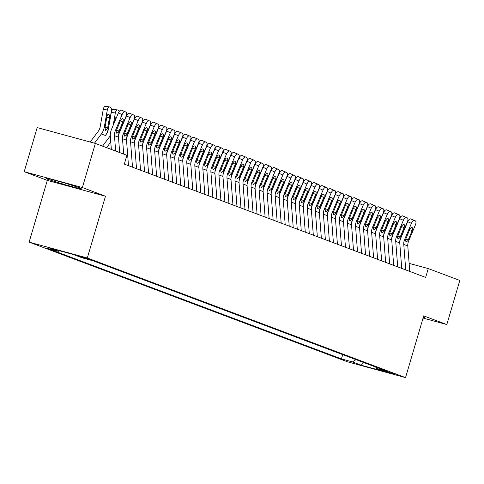<?xml version="1.0" encoding="UTF-8"?>
<svg xmlns="http://www.w3.org/2000/svg" width="484" height="484" viewBox="0 0 484 484"><rect width="100%" height="100%" fill="white"/><g stroke="black" fill="none" stroke-linecap="round" stroke-linejoin="round"><path stroke-width="0.73" d="M395.18 374.132L384.496 371.095L395.18 374.132M29.131 242.133L347.361 361.772L405.538 377.617L87.308 257.984L29.131 242.133L47.305 180.381L105.482 196.232L82.377 187.544L24.2 171.699L47.305 180.381M24.2 171.699L37.183 127.588L95.36 143.433L82.377 187.544M95.36 143.433L126.899 155.291L124.303 164.112L425.66 277.405L428.255 268.584L409.131 263.375M79.013 256.296L91.131 259.902L79.073 256.103M375.681 367.029L376.346 368.421L387.351 371.416L93.23 260.846L82.219 257.845L73.38 254.523L49.483 248.014L58.322 251.335L47.317 248.34L341.438 358.91L352.449 361.911L356.006 359.63M376.346 368.421L385.185 371.742L361.288 365.232L352.449 361.911M423.064 318.079L446.817 324.552L459.8 280.442L428.255 268.584M446.817 324.552L423.712 315.864L405.538 377.617M105.482 196.232L87.308 257.984M59.326 250.694L58.322 251.335M342.702 354.633L341.438 358.91M361.288 365.232L363.478 362.443M46.216 178.778L62.732 184.077L80.253 188.851L81.258 188.318L64.741 183.019L47.22 178.245L46.216 178.778M423.137 317.825L423.796 318L424.801 317.474L423.373 317.014M80.477 188.07L80.253 188.851M63.168 182.589L62.732 184.077M424.026 317.226L423.796 318M115.658 151.062L114.466 135.659A9.202 8.143 110.6 0 1 115.24 130.946L122.119 114.569L118.38 112.953A3.678 1.718 -66.6 0 1 121.411 110.164L125.15 111.78A3.678 1.718 113.4 0 0 122.119 114.569M111.35 149.447L110.34 136.403A13.806 12.209 110.6 0 1 111.508 129.331L118.38 112.953M119.675 152.575L118.483 137.172A9.202 8.143 110.6 0 1 119.264 132.459L126.136 116.081A3.678 1.718 113.4 0 0 125.991 112.094A3.678 1.718 113.4 0 0 125.955 112.082L125.15 111.78M125.955 112.082L121.411 110.164M116.348 130.341L119.07 130.922L118.398 132.132L116.747 133.221L116.112 131.273L120.28 120.952A2.946 1.373 -66.6 0 1 122.7 118.719A2.946 1.373 -66.6 0 1 122.73 118.731A2.946 1.373 -66.6 0 1 122.851 121.914L120.328 120.825M119.07 130.922L122.851 121.914M113.159 125.392L115.349 112.96L111.29 112.451L108.216 129.863A9.202 8.143 -69.4 0 1 106.311 134.274L105.397 135.472A13.806 12.209 -69.4 0 0 108.265 128.865L111.332 111.447A3.678 1.682 97.1 0 0 110.364 107.236L109.559 106.934A3.678 1.682 97.1 0 0 109.378 106.891A3.678 1.682 97.1 0 0 107.315 109.941L103.249 109.432A3.678 1.682 -82.9 0 1 105.318 106.383A3.678 1.682 -82.9 0 1 105.494 106.426M94.453 143.185L101.38 133.965A13.806 12.209 -69.4 0 0 104.248 127.352L107.315 109.941M90.175 142.024L98.27 131.249A9.202 8.143 -69.4 0 0 100.182 126.844L103.249 109.432M107.515 128.581L105.651 130.432L104.992 127.631L106.891 116.704A2.946 1.343 -82.9 0 1 108.543 114.266A2.946 1.343 -82.9 0 1 108.688 114.303A2.946 1.343 -82.9 0 1 109.463 117.672L107.515 128.581L108.265 128.865M124.473 164.179L124.43 163.683M123.692 154.087L122.5 138.684A9.202 8.143 110.6 0 1 123.281 133.965L130.154 117.588L126.415 115.972A3.678 1.718 -66.6 0 1 129.452 113.183L133.185 114.799A3.678 1.718 113.4 0 0 130.154 117.588M118.459 136.391A13.806 12.209 110.6 0 1 119.542 132.35L126.415 115.972M128.49 165.685L126.524 140.191A9.202 8.143 110.6 0 1 127.298 135.478L134.171 119.1A3.678 1.718 113.4 0 0 134.026 115.119A3.678 1.718 113.4 0 0 133.989 115.101L133.185 114.799M133.989 115.101L129.452 113.183M124.382 133.36L127.104 133.947L126.433 135.151L124.781 136.246L124.146 134.292L128.314 123.971A2.946 1.373 -66.6 0 1 130.74 121.738A2.946 1.373 -66.6 0 1 130.765 121.75A2.946 1.373 -66.6 0 1 130.886 124.939L128.369 123.85M127.104 133.947L130.886 124.939M132.507 167.198L130.541 141.703A9.202 8.143 110.6 0 1 131.315 136.99L138.188 120.613L134.455 118.997A3.678 1.718 -66.6 0 1 137.486 116.208L141.225 117.824A3.678 1.718 113.4 0 0 138.188 120.613M126.493 139.41A13.806 12.209 110.6 0 1 127.576 135.375L134.455 118.997M136.524 168.71L134.558 143.216A9.202 8.143 110.6 0 1 135.332 138.497L142.211 122.119A3.678 1.718 113.4 0 0 142.06 118.138A3.678 1.718 113.4 0 0 142.024 118.126L141.225 117.824M142.024 118.126L137.486 116.208M132.422 136.385L135.139 136.966L134.467 138.176L132.822 139.265L132.18 137.311L136.349 126.99A2.946 1.373 -66.6 0 1 138.775 124.757A2.946 1.373 -66.6 0 1 138.805 124.769A2.946 1.373 -66.6 0 1 138.92 127.957L136.403 126.868M135.139 136.966L138.92 127.957M140.542 170.217L138.575 144.728A9.202 8.143 110.6 0 1 139.35 140.009L146.228 123.632L142.49 122.016A3.678 1.718 -66.6 0 1 145.521 119.227L149.26 120.843A3.678 1.718 113.4 0 0 146.228 123.632M134.528 142.435A13.806 12.209 110.6 0 1 135.617 138.394L142.49 122.016M144.559 171.729L142.592 146.235A9.202 8.143 110.6 0 1 143.373 141.522L150.246 125.144A3.678 1.718 113.4 0 0 150.1 121.157A3.678 1.718 113.4 0 0 150.064 121.145L149.26 120.843M150.064 121.145L145.521 119.227M140.457 139.404L143.173 139.985L142.502 141.195L140.856 142.284L140.215 140.336L144.383 130.014A2.946 1.373 -66.6 0 1 146.809 127.782A2.946 1.373 -66.6 0 1 146.84 127.794A2.946 1.373 -66.6 0 1 146.954 130.976L144.438 129.887M143.173 139.985L146.954 130.976M148.576 173.242L146.61 147.747A9.202 8.143 110.6 0 1 147.39 143.028L154.263 126.651L150.524 125.035A3.678 1.718 -66.6 0 1 153.555 122.246L157.294 123.862A3.678 1.718 113.4 0 0 154.263 126.651M142.562 145.454A13.806 12.209 110.6 0 1 143.651 141.413L150.524 125.035M152.599 174.748L150.627 149.26A9.202 8.143 110.6 0 1 151.407 144.541L158.28 128.163A3.678 1.718 113.4 0 0 158.135 124.182A3.678 1.718 113.4 0 0 158.099 124.164L157.294 123.862M158.099 124.164L153.555 122.246M148.491 142.423L151.214 143.01L150.542 144.214L148.891 145.309L148.255 143.355L152.424 133.033A2.946 1.373 -66.6 0 1 154.85 130.801A2.946 1.373 -66.6 0 1 154.874 130.813A2.946 1.373 -66.6 0 1 154.995 134.001L152.472 132.912M151.214 143.01L154.995 134.001M110.775 142.042L106.565 147.644L110.775 142.036M102.541 146.132L109.414 136.984A13.806 12.209 -69.4 0 0 110.304 135.665M115.349 112.96A3.678 1.682 97.1 0 1 117.418 109.91A3.678 1.682 97.1 0 1 117.594 109.959L118.398 110.261A3.678 1.682 97.1 0 1 119.258 111.405M116.559 117.285A2.946 1.343 -82.9 0 0 114.932 119.73L114.49 122.228M111.29 112.451A3.678 1.682 -82.9 0 1 113.353 109.402A3.678 1.682 -82.9 0 1 113.534 109.445M110.576 149.157L111.253 148.255M121.194 128.417L121.369 127.443M122.694 124.273L122.525 125.247M127.292 114.43A3.678 1.682 97.1 0 0 126.669 113.413M129.234 131.436L129.403 130.462M130.734 127.298L130.559 128.266M135.326 117.449A3.678 1.682 97.1 0 0 134.703 116.432M137.268 134.455L137.438 133.481M138.769 130.317L138.599 131.291M143.367 120.468A3.678 1.682 97.1 0 0 142.738 119.451M156.616 176.261L154.65 150.766A9.202 8.143 110.6 0 1 155.424 146.053L162.297 129.676L158.564 128.06A3.678 1.718 -66.6 0 1 161.596 125.271L165.328 126.887A3.678 1.718 113.4 0 0 162.297 129.676M150.603 148.473A13.806 12.209 110.6 0 1 151.686 144.438L158.564 128.06M160.634 177.773L158.667 152.278A9.202 8.143 110.6 0 1 159.442 147.559L166.314 131.182A3.678 1.718 113.4 0 0 166.169 127.201A3.678 1.718 113.4 0 0 166.133 127.189L165.328 126.887M166.133 127.189L161.596 125.271M156.532 145.448L159.248 146.029L158.577 147.239L156.931 148.328L156.29 146.374L160.458 136.052A2.946 1.373 -66.6 0 1 162.884 133.826A2.946 1.373 -66.6 0 1 162.914 133.832A2.946 1.373 -66.6 0 1 163.029 137.02L160.513 135.931M159.248 146.029L163.029 137.02M145.303 137.48L145.472 136.506M146.803 133.336L146.634 134.31M151.401 123.493A3.678 1.682 97.1 0 0 150.778 122.476M164.651 179.28L162.684 153.791A9.202 8.143 110.6 0 1 163.459 149.072L170.338 132.695L166.599 131.079A3.678 1.718 -66.6 0 1 169.63 128.29L173.369 129.906A3.678 1.718 113.4 0 0 170.338 132.695M158.637 151.498A13.806 12.209 110.6 0 1 159.726 147.457L166.599 131.079M168.668 180.792L166.702 155.297A9.202 8.143 110.6 0 1 167.476 150.584L174.355 134.207A3.678 1.718 113.4 0 0 174.204 130.22A3.678 1.718 113.4 0 0 174.173 130.208L173.369 129.906M174.173 130.208L169.63 128.29M164.566 148.467L167.282 149.048L166.611 150.258L164.965 151.347L164.324 149.399L168.493 139.077A2.946 1.373 -66.6 0 1 170.919 136.845A2.946 1.373 -66.6 0 1 170.949 136.857A2.946 1.373 -66.6 0 1 171.064 140.045L168.547 138.956M167.282 149.048L171.064 140.045M153.337 140.499L153.513 139.525M154.844 136.361L154.668 137.329M159.436 126.512A3.678 1.682 97.1 0 0 158.812 125.495M172.685 182.305L170.719 156.81A9.202 8.143 110.6 0 1 171.499 152.091L178.372 135.714L174.633 134.098A3.678 1.718 -66.6 0 1 177.664 131.309L181.403 132.925A3.678 1.718 113.4 0 0 178.372 135.714M166.671 154.517A13.806 12.209 110.6 0 1 167.76 150.476L174.633 134.098M176.708 183.811L174.736 158.322A9.202 8.143 110.6 0 1 175.517 153.603L182.389 137.226A3.678 1.718 113.4 0 0 182.244 133.245A3.678 1.718 113.4 0 0 182.208 133.227L181.403 132.925M182.208 133.227L177.664 131.309M172.6 151.492L175.323 152.073L174.651 153.277L173 154.372L172.364 152.418L176.533 142.096A2.946 1.373 -66.6 0 1 178.953 139.864A2.946 1.373 -66.6 0 1 178.983 139.876A2.946 1.373 -66.6 0 1 179.104 143.064L176.581 141.975M175.323 152.073L179.104 143.064M161.378 143.518L161.547 142.544M162.878 139.38L162.703 140.354M167.476 129.53A3.678 1.682 97.1 0 0 166.847 128.514M180.726 185.324L178.759 159.829A9.202 8.143 110.6 0 1 179.534 155.116L186.407 138.739L182.668 137.123A3.678 1.718 -66.6 0 1 185.705 134.334L189.438 135.95A3.678 1.718 113.4 0 0 186.407 138.739M174.712 157.536A13.806 12.209 110.6 0 1 175.795 153.501L182.668 137.123M184.743 186.836L182.777 161.341A9.202 8.143 110.6 0 1 183.551 156.622L190.424 140.251A3.678 1.718 113.4 0 0 190.279 136.264A3.678 1.718 113.4 0 0 190.242 136.252L189.438 135.95M190.242 136.252L185.705 134.334M180.641 154.511L183.357 155.092L182.686 156.302L181.034 157.391L180.399 155.443L184.567 145.115A2.946 1.373 -66.6 0 1 186.993 142.889A2.946 1.373 -66.6 0 1 187.024 142.901A2.946 1.373 -66.6 0 1 187.139 146.083L184.622 144.994M183.357 155.092L187.139 146.083M169.412 146.543L169.582 145.569M170.912 142.399L170.743 143.373M175.511 132.555A3.678 1.682 97.1 0 0 174.887 131.539M188.76 188.343L186.794 162.854A9.202 8.143 110.6 0 1 187.568 158.135L194.441 141.758L190.708 140.142A3.678 1.718 -66.6 0 1 193.739 137.353L197.478 138.968A3.678 1.718 113.4 0 0 194.441 141.758M182.746 160.561A13.806 12.209 110.6 0 1 183.829 156.52L190.708 140.142M192.777 189.855L190.811 164.36A9.202 8.143 110.6 0 1 191.585 159.647L198.464 143.27A3.678 1.718 113.4 0 0 198.313 139.283A3.678 1.718 113.4 0 0 198.277 139.271L197.478 138.968M198.277 139.271L193.739 137.353M188.675 157.53L191.392 158.111L190.72 159.321L189.075 160.416L188.433 158.462L192.602 148.14A2.946 1.373 -66.6 0 1 195.028 145.908A2.946 1.373 -66.6 0 1 195.058 145.92A2.946 1.373 -66.6 0 1 195.173 149.108L192.656 148.019M191.392 158.111L195.173 149.108M177.447 149.562L177.622 148.588M178.947 145.424L178.778 146.398M183.545 135.574A3.678 1.682 97.1 0 0 182.922 134.558M196.794 191.368L194.828 165.873A9.202 8.143 110.6 0 1 195.603 161.154L202.481 144.783L198.743 143.167A3.678 1.718 -66.6 0 1 201.774 140.378L205.512 141.987A3.678 1.718 113.4 0 0 202.481 144.783M190.781 163.58A13.806 12.209 110.6 0 1 191.87 159.538L198.743 143.167M200.812 192.874L198.845 167.385A9.202 8.143 110.6 0 1 199.626 162.666L206.499 146.289A3.678 1.718 113.4 0 0 206.353 142.308A3.678 1.718 113.4 0 0 206.317 142.29L205.512 141.987M206.317 142.29L201.774 140.378M196.71 160.555L199.432 161.136L198.755 162.34L197.109 163.435L196.468 161.481L200.636 151.159A2.946 1.373 -66.6 0 1 203.062 148.927A2.946 1.373 -66.6 0 1 203.092 148.939A2.946 1.373 -66.6 0 1 203.213 152.127L200.691 151.038M199.432 161.136L203.213 152.127M185.487 152.581L185.656 151.613M186.987 148.443L186.812 149.417M191.579 138.599A3.678 1.682 97.1 0 0 190.956 137.577M204.835 194.387L202.863 168.892A9.202 8.143 110.6 0 1 203.643 164.179L210.516 147.802L206.777 146.186A3.678 1.718 -66.6 0 1 209.808 143.397L213.547 145.012A3.678 1.718 113.4 0 0 210.516 147.802M198.815 166.605A13.806 12.209 110.6 0 1 199.904 162.563L206.777 146.186M208.852 195.899L206.886 170.404A9.202 8.143 110.6 0 1 207.66 165.691L214.533 149.314A3.678 1.718 113.4 0 0 214.388 145.327A3.678 1.718 113.4 0 0 214.351 145.315L213.547 145.012M214.351 145.315L209.808 143.397M204.744 163.574L207.467 164.155L206.795 165.365L205.143 166.454L204.508 164.506L208.677 154.178A2.946 1.373 -66.6 0 1 211.103 151.952A2.946 1.373 -66.6 0 1 211.127 151.964A2.946 1.373 -66.6 0 1 211.248 155.146L208.725 154.057M207.467 164.155L211.248 155.146M193.521 155.606L193.691 154.632M195.022 151.462L194.852 152.436M199.62 141.618A3.678 1.682 97.1 0 0 198.991 140.602M212.869 197.405L210.903 171.917A9.202 8.143 110.6 0 1 211.677 167.198L218.55 150.82L214.817 149.205A3.678 1.718 -66.6 0 1 217.848 146.416L221.581 148.031A3.678 1.718 113.4 0 0 218.55 150.82M206.856 169.624A13.806 12.209 110.6 0 1 207.938 165.582L214.817 149.205M216.886 198.918L214.92 173.423A9.202 8.143 110.6 0 1 215.695 168.71L222.567 152.333A3.678 1.718 113.4 0 0 222.422 148.352A3.678 1.718 113.4 0 0 222.386 148.334L221.581 148.031M222.386 148.334L217.848 146.416M212.785 166.593L215.501 167.18L214.829 168.384L213.184 169.479L212.543 167.524L216.711 157.203A2.946 1.373 -66.6 0 1 219.137 154.971A2.946 1.373 -66.6 0 1 219.167 154.983A2.946 1.373 -66.6 0 1 219.282 158.171L216.765 157.082M215.501 167.18L219.282 158.171M201.556 158.625L201.731 157.651M203.056 154.487L202.887 155.461M207.654 144.637A3.678 1.682 97.1 0 0 207.031 143.621M220.904 200.43L218.937 174.936A9.202 8.143 110.6 0 1 219.712 170.223L226.591 153.845L222.852 152.23A3.678 1.718 -66.6 0 1 225.883 149.441L229.622 151.056A3.678 1.718 113.4 0 0 226.591 153.845M214.89 172.643A13.806 12.209 110.6 0 1 215.979 168.607L222.852 152.23M224.921 201.943L222.955 176.448A9.202 8.143 110.6 0 1 223.729 171.729L230.608 155.352A3.678 1.718 113.4 0 0 230.463 151.371A3.678 1.718 113.4 0 0 230.426 151.359L229.622 151.056M230.426 151.359L225.883 149.441M220.819 169.618L223.535 170.199L222.864 171.403L221.218 172.498L220.577 170.543L224.745 160.222A2.946 1.373 -66.6 0 1 227.171 157.99A2.946 1.373 -66.6 0 1 227.202 158.002A2.946 1.373 -66.6 0 1 227.317 161.19L224.8 160.101M223.535 170.199L227.317 161.19M228.938 203.449L226.972 177.955A9.202 8.143 110.6 0 1 227.752 173.242L234.625 156.864L230.886 155.249A3.678 1.718 -66.6 0 1 233.917 152.46L237.656 154.075A3.678 1.718 113.4 0 0 234.625 156.864M222.924 175.668A13.806 12.209 110.6 0 1 224.013 171.626L230.886 155.249M232.961 204.962L230.989 179.467A9.202 8.143 110.6 0 1 231.769 174.754L238.642 158.377A3.678 1.718 113.4 0 0 238.497 154.39A3.678 1.718 113.4 0 0 238.461 154.378L237.656 154.075M238.461 154.378L233.917 152.46M228.853 172.637L231.576 173.218L230.904 174.428L229.253 175.517L228.617 173.568L232.786 163.247A2.946 1.373 -66.6 0 1 235.212 161.015A2.946 1.373 -66.6 0 1 235.236 161.027A2.946 1.373 -66.6 0 1 235.357 164.209L232.834 163.12M231.576 173.218L235.357 164.209M236.978 206.474L235.012 180.98A9.202 8.143 110.6 0 1 235.787 176.261L242.659 159.883L238.927 158.268A3.678 1.718 -66.6 0 1 241.958 155.479L245.691 157.094A3.678 1.718 113.4 0 0 242.659 159.883M230.965 178.687A13.806 12.209 110.6 0 1 232.048 174.645L238.927 158.268M240.996 207.981L239.029 182.486A9.202 8.143 110.6 0 1 239.804 177.773L246.677 161.396A3.678 1.718 113.4 0 0 246.531 157.415A3.678 1.718 113.4 0 0 246.495 157.397L245.691 157.094M246.495 157.397L241.958 155.479M236.894 175.656L239.61 176.243L238.939 177.447L237.293 178.542L236.652 176.587L240.82 166.266A2.946 1.373 -66.6 0 1 243.246 164.034A2.946 1.373 -66.6 0 1 243.277 164.046A2.946 1.373 -66.6 0 1 243.392 167.234L240.875 166.145M239.61 176.243L243.392 167.234M245.013 209.493L243.047 183.999A9.202 8.143 110.6 0 1 243.821 179.286L250.7 162.908L246.961 161.293A3.678 1.718 -66.6 0 1 249.992 158.504L253.731 160.119A3.678 1.718 113.4 0 0 250.7 162.908M238.999 181.706A13.806 12.209 110.6 0 1 240.082 177.67L246.961 161.293M249.03 211.006L247.064 185.511A9.202 8.143 110.6 0 1 247.838 180.792L254.717 164.415A3.678 1.718 113.4 0 0 254.566 160.434A3.678 1.718 113.4 0 0 254.53 160.422L253.731 160.119M254.53 160.422L249.992 158.504M244.928 178.681L247.645 179.262L246.973 180.465L245.327 181.561L244.686 179.606L248.855 169.285A2.946 1.373 -66.6 0 1 251.281 167.053A2.946 1.373 -66.6 0 1 251.311 167.065A2.946 1.373 -66.6 0 1 251.426 170.253L248.909 169.164M247.645 179.262L251.426 170.253M253.047 212.512L251.081 187.018A9.202 8.143 110.6 0 1 251.855 182.305L258.734 165.927L254.995 164.312A3.678 1.718 -66.6 0 1 258.026 161.523L261.765 163.138A3.678 1.718 113.4 0 0 258.734 165.927M247.034 184.731A13.806 12.209 110.6 0 1 248.123 180.689L254.995 164.312M257.064 214.025L255.098 188.53A9.202 8.143 110.6 0 1 255.879 183.817L262.752 167.44A3.678 1.718 113.4 0 0 262.606 163.453A3.678 1.718 113.4 0 0 262.57 163.441L261.765 163.138M262.57 163.441L258.026 161.523M252.963 181.7L255.685 182.28L255.014 183.49L253.362 184.579L252.727 182.631L256.895 172.31A2.946 1.373 -66.6 0 1 259.315 170.078A2.946 1.373 -66.6 0 1 259.345 170.09A2.946 1.373 -66.6 0 1 259.466 173.272L256.943 172.183M255.685 182.28L259.466 173.272M261.088 215.537L259.115 190.043A9.202 8.143 110.6 0 1 259.896 185.324L266.769 168.946L263.03 167.331A3.678 1.718 -66.6 0 1 266.067 164.542L269.8 166.157A3.678 1.718 113.4 0 0 266.769 168.946M255.074 187.75A13.806 12.209 110.6 0 1 256.157 183.708L263.03 167.331M265.105 217.044L263.139 191.555A9.202 8.143 110.6 0 1 263.913 186.836L270.786 170.459A3.678 1.718 113.4 0 0 270.641 166.478A3.678 1.718 113.4 0 0 270.604 166.46L269.8 166.157M270.604 166.46L266.067 164.542M260.997 184.719L263.719 185.305L263.048 186.509L261.396 187.604L260.761 185.65L264.929 175.329A2.946 1.373 -66.6 0 1 267.356 173.097A2.946 1.373 -66.6 0 1 267.38 173.109A2.946 1.373 -66.6 0 1 267.501 176.297L264.984 175.208M263.719 185.305L267.501 176.297M269.122 218.556L267.156 193.062A9.202 8.143 110.6 0 1 267.93 188.349L274.803 171.971L271.07 170.356A3.678 1.718 -66.6 0 1 274.101 167.567L277.84 169.182A3.678 1.718 113.4 0 0 274.803 171.971M263.108 190.769A13.806 12.209 110.6 0 1 264.191 186.733L271.07 170.356M273.139 220.069L271.173 194.574A9.202 8.143 110.6 0 1 271.947 189.855L278.826 173.478A3.678 1.718 113.4 0 0 278.675 169.497A3.678 1.718 113.4 0 0 278.639 169.485L277.84 169.182M278.639 169.485L274.101 167.567M269.037 187.744L271.754 188.324L271.082 189.534L269.437 190.623L268.795 188.669L272.964 178.348A2.946 1.373 -66.6 0 1 275.39 176.122A2.946 1.373 -66.6 0 1 275.42 176.128A2.946 1.373 -66.6 0 1 275.535 179.316L273.018 178.227M271.754 188.324L275.535 179.316M277.157 221.575L275.19 196.087A9.202 8.143 110.6 0 1 275.965 191.368L282.844 174.99L279.105 173.375A3.678 1.718 -66.6 0 1 282.136 170.586L285.875 172.201A3.678 1.718 113.4 0 0 282.844 174.99M271.143 193.794A13.806 12.209 110.6 0 1 272.232 189.752L279.105 173.375M281.174 223.088L279.207 197.593A9.202 8.143 110.6 0 1 279.988 192.88L286.861 176.503A3.678 1.718 113.4 0 0 286.716 172.516A3.678 1.718 113.4 0 0 286.679 172.504L285.875 172.201M286.679 172.504L282.136 170.586M277.072 190.763L279.788 191.343L279.117 192.553L277.471 193.642L276.83 191.694L280.998 181.373A2.946 1.373 -66.6 0 1 283.424 179.141A2.946 1.373 -66.6 0 1 283.455 179.153A2.946 1.373 -66.6 0 1 283.57 182.335L281.053 181.252M279.788 191.343L283.57 182.335M285.191 224.6L283.225 199.106A9.202 8.143 110.6 0 1 284.005 194.387L290.878 178.009L287.139 176.394A3.678 1.718 -66.6 0 1 290.17 173.605L293.909 175.22A3.678 1.718 113.4 0 0 290.878 178.009M279.177 196.813A13.806 12.209 110.6 0 1 280.266 192.771L287.139 176.394M289.214 226.107L287.248 200.618A9.202 8.143 110.6 0 1 288.022 195.899L294.895 179.522A3.678 1.718 113.4 0 0 294.75 175.541A3.678 1.718 113.4 0 0 294.714 175.523L293.909 175.22M294.714 175.523L290.17 173.605M285.106 193.788L287.829 194.368L287.157 195.572L285.506 196.667L284.87 194.713L289.039 184.392A2.946 1.373 -66.6 0 1 291.465 182.159A2.946 1.373 -66.6 0 1 291.489 182.172A2.946 1.373 -66.6 0 1 291.61 185.36L289.087 184.271M287.829 194.368L291.61 185.36M293.231 227.619L291.265 202.124A9.202 8.143 110.6 0 1 292.04 197.411L298.912 181.034L295.179 179.419A3.678 1.718 -66.6 0 1 298.211 176.63L301.943 178.245A3.678 1.718 113.4 0 0 298.912 181.034M287.218 199.832A13.806 12.209 110.6 0 1 288.301 195.796L295.179 179.419M297.249 229.132L295.282 203.637A9.202 8.143 110.6 0 1 296.057 198.918L302.93 182.541A3.678 1.718 113.4 0 0 302.784 178.56A3.678 1.718 113.4 0 0 302.748 178.548L301.943 178.245M302.748 178.548L298.211 176.63M293.147 196.806L295.863 197.387L295.192 198.597L293.546 199.686L292.905 197.738L297.073 187.411A2.946 1.373 -66.6 0 1 299.499 185.184A2.946 1.373 -66.6 0 1 299.529 185.191A2.946 1.373 -66.6 0 1 299.644 188.379L297.128 187.29M295.863 197.387L299.644 188.379M301.266 230.638L299.3 205.149A9.202 8.143 110.6 0 1 300.074 200.43L306.953 184.053L303.214 182.438A3.678 1.718 -66.6 0 1 306.245 179.649L309.984 181.264A3.678 1.718 113.4 0 0 306.953 184.053M295.252 202.857A13.806 12.209 110.6 0 1 296.341 198.815L303.214 182.438M305.283 232.151L303.317 206.656A9.202 8.143 110.6 0 1 304.091 201.943L310.97 185.566A3.678 1.718 113.4 0 0 310.819 181.579A3.678 1.718 113.4 0 0 310.788 181.567L309.984 181.264M310.788 181.567L306.245 179.649M301.181 199.825L303.898 200.406L303.226 201.616L301.58 202.711L300.939 200.757L305.108 190.436A2.946 1.373 -66.6 0 1 307.534 188.203A2.946 1.373 -66.6 0 1 307.564 188.216A2.946 1.373 -66.6 0 1 307.679 191.404L305.162 190.315M303.898 200.406L307.679 191.404M309.3 233.663L307.334 208.168A9.202 8.143 110.6 0 1 308.114 203.449L314.987 187.078L311.248 185.463A3.678 1.718 -66.6 0 1 314.279 182.674L318.018 184.283A3.678 1.718 113.4 0 0 314.987 187.078M303.286 205.875A13.806 12.209 110.6 0 1 304.375 201.834L311.248 185.463M313.323 235.17L311.351 209.681A9.202 8.143 110.6 0 1 312.132 204.962L319.004 188.585A3.678 1.718 113.4 0 0 318.859 184.604A3.678 1.718 113.4 0 0 318.823 184.585L318.018 184.283M318.823 184.585L314.279 182.674M309.216 202.85L311.938 203.431L311.266 204.635L309.615 205.73L308.98 203.776L313.148 193.455A2.946 1.373 -66.6 0 1 315.568 191.222A2.946 1.373 -66.6 0 1 315.598 191.234A2.946 1.373 -66.6 0 1 315.719 194.423L313.196 193.334M311.938 203.431L315.719 194.423M317.341 236.682L315.374 211.187A9.202 8.143 110.6 0 1 316.149 206.474L323.022 190.097L319.283 188.482A3.678 1.718 -66.6 0 1 322.32 185.693L326.053 187.308A3.678 1.718 113.4 0 0 323.022 190.097M311.327 208.894A13.806 12.209 110.6 0 1 312.41 204.859L319.283 188.482M321.358 238.195L319.392 212.7A9.202 8.143 110.6 0 1 320.166 207.981L327.039 191.61A3.678 1.718 113.4 0 0 326.894 187.623A3.678 1.718 113.4 0 0 326.857 187.611L326.053 187.308M326.857 187.611L322.32 185.693M317.256 205.869L319.972 206.45L319.301 207.66L317.649 208.749L317.014 206.801L321.182 196.474A2.946 1.373 -66.6 0 1 323.608 194.247A2.946 1.373 -66.6 0 1 323.639 194.259A2.946 1.373 -66.6 0 1 323.754 197.442L321.237 196.353M319.972 206.45L323.754 197.442M325.375 239.701L323.409 214.212A9.202 8.143 110.6 0 1 324.183 209.493L331.056 193.116L327.323 191.501A3.678 1.718 -66.6 0 1 330.354 188.712L334.093 190.327A3.678 1.718 113.4 0 0 331.056 193.116M319.361 211.919A13.806 12.209 110.6 0 1 320.444 207.878L327.323 191.501M329.392 241.213L327.426 215.719A9.202 8.143 110.6 0 1 328.2 211.006L335.079 194.628A3.678 1.718 113.4 0 0 334.928 190.648A3.678 1.718 113.4 0 0 334.892 190.629L334.093 190.327M334.892 190.629L330.354 188.712M325.29 208.888L328.007 209.475L327.335 210.679L325.69 211.774L325.048 209.82L329.217 199.499A2.946 1.373 -66.6 0 1 331.643 197.266A2.946 1.373 -66.6 0 1 331.673 197.278A2.946 1.373 -66.6 0 1 331.788 200.467L329.271 199.378M328.007 209.475L331.788 200.467M333.409 242.726L331.443 217.231A9.202 8.143 110.6 0 1 332.218 212.518L339.096 196.141L335.358 194.526A3.678 1.718 -66.6 0 1 338.389 191.737L342.127 193.352A3.678 1.718 113.4 0 0 339.096 196.141M327.396 214.938A13.806 12.209 110.6 0 1 328.485 210.903L335.358 194.526M337.427 244.232L335.46 218.744A9.202 8.143 110.6 0 1 336.241 214.025L343.114 197.647A3.678 1.718 113.4 0 0 342.968 193.667A3.678 1.718 113.4 0 0 342.932 193.648L342.127 193.352M342.932 193.648L338.389 191.737M333.325 211.913L336.047 212.494L335.37 213.698L333.724 214.793L333.083 212.839L337.251 202.518A2.946 1.373 -66.6 0 1 339.677 200.285A2.946 1.373 -66.6 0 1 339.707 200.297A2.946 1.373 -66.6 0 1 339.829 203.486L337.306 202.397M336.047 212.494L339.829 203.486M341.45 245.745L339.478 220.25A9.202 8.143 110.6 0 1 340.258 215.537L347.131 199.16L343.392 197.545A3.678 1.718 -66.6 0 1 346.423 194.756L350.162 196.371A3.678 1.718 113.4 0 0 347.131 199.16M335.43 217.963A13.806 12.209 110.6 0 1 336.519 213.922L343.392 197.545M345.467 247.257L343.501 221.763A9.202 8.143 110.6 0 1 344.275 217.05L351.148 200.672A3.678 1.718 113.4 0 0 351.003 196.686A3.678 1.718 113.4 0 0 350.967 196.673L350.162 196.371M350.967 196.673L346.423 194.756M341.359 214.932L344.082 215.513L343.41 216.723L341.758 217.812L341.123 215.864L345.292 205.543A2.946 1.373 -66.6 0 1 347.718 203.31A2.946 1.373 -66.6 0 1 347.742 203.322A2.946 1.373 -66.6 0 1 347.863 206.505L345.34 205.416M344.082 215.513L347.863 206.505M349.484 248.77L347.518 223.275A9.202 8.143 110.6 0 1 348.292 218.556L355.165 202.179L351.432 200.564A3.678 1.718 -66.6 0 1 354.463 197.774L358.196 199.39A3.678 1.718 113.4 0 0 355.165 202.179M343.471 220.982A13.806 12.209 110.6 0 1 344.554 216.941L351.432 200.564M353.501 250.276L351.535 224.782A9.202 8.143 110.6 0 1 352.31 220.069L359.182 203.691A3.678 1.718 113.4 0 0 359.037 199.71A3.678 1.718 113.4 0 0 359.001 199.692L358.196 199.39M359.001 199.692L354.463 197.774M349.4 217.951L352.116 218.538L351.444 219.742L349.799 220.837L349.158 218.883L353.326 208.562A2.946 1.373 -66.6 0 1 355.752 206.329A2.946 1.373 -66.6 0 1 355.782 206.341A2.946 1.373 -66.6 0 1 355.897 209.53L353.38 208.441M352.116 218.538L355.897 209.53M357.519 251.789L355.552 226.294A9.202 8.143 110.6 0 1 356.327 221.581L363.206 205.204L359.467 203.589A3.678 1.718 -66.6 0 1 362.498 200.799L366.237 202.415A3.678 1.718 113.4 0 0 363.206 205.204M351.505 224.001A13.806 12.209 110.6 0 1 352.594 219.966L359.467 203.589M361.536 253.301L359.57 227.807A9.202 8.143 110.6 0 1 360.344 223.088L367.223 206.71A3.678 1.718 113.4 0 0 367.078 202.729A3.678 1.718 113.4 0 0 367.041 202.717L366.237 202.415M367.041 202.717L362.498 200.799M357.434 220.976L360.15 221.557L359.479 222.761L357.833 223.856L357.192 221.902L361.36 211.581A2.946 1.373 -66.6 0 1 363.786 209.348A2.946 1.373 -66.6 0 1 363.817 209.36A2.946 1.373 -66.6 0 1 363.932 212.549L361.415 211.46M360.15 221.557L363.932 212.549M365.553 254.808L363.587 229.313A9.202 8.143 110.6 0 1 364.367 224.6L371.24 208.223L367.501 206.607A3.678 1.718 -66.6 0 1 370.532 203.818L374.271 205.434A3.678 1.718 113.4 0 0 371.24 208.223M359.539 227.026A13.806 12.209 110.6 0 1 360.628 222.985L367.501 206.607M369.576 256.32L367.604 230.826A9.202 8.143 110.6 0 1 368.385 226.113L375.257 209.735A3.678 1.718 113.4 0 0 375.112 205.748A3.678 1.718 113.4 0 0 375.076 205.736L374.271 205.434M375.076 205.736L370.532 203.818M365.468 223.995L368.191 224.576L367.519 225.786L365.868 226.875L365.232 224.927L369.401 214.606A2.946 1.373 -66.6 0 1 371.827 212.373A2.946 1.373 -66.6 0 1 371.851 212.385A2.946 1.373 -66.6 0 1 371.972 215.568L369.449 214.479M368.191 224.576L371.972 215.568M373.594 257.833L371.627 232.338A9.202 8.143 110.6 0 1 372.402 227.619L379.274 211.242L375.542 209.626A3.678 1.718 -66.6 0 1 378.573 206.837L382.306 208.453A3.678 1.718 113.4 0 0 379.274 211.242M367.58 230.045A13.806 12.209 110.6 0 1 368.663 226.004L375.542 209.626M377.611 259.339L375.644 233.851A9.202 8.143 110.6 0 1 376.419 229.132L383.292 212.754A3.678 1.718 113.4 0 0 383.146 208.773A3.678 1.718 113.4 0 0 383.11 208.755L382.306 208.453M383.11 208.755L378.573 206.837M373.509 227.014L376.225 227.601L375.554 228.805L373.908 229.9L373.267 227.946L377.435 217.625A2.946 1.373 -66.6 0 1 379.861 215.392A2.946 1.373 -66.6 0 1 379.892 215.404A2.946 1.373 -66.6 0 1 380.007 218.593L377.49 217.504M376.225 227.601L380.007 218.593M381.628 260.852L379.662 235.357A9.202 8.143 110.6 0 1 380.436 230.644L387.315 214.267L383.576 212.651A3.678 1.718 -66.6 0 1 386.607 209.862L390.346 211.478A3.678 1.718 113.4 0 0 387.315 214.267M375.614 233.064A13.806 12.209 110.6 0 1 376.697 229.029L383.576 212.651M385.645 262.364L383.679 236.87A9.202 8.143 110.6 0 1 384.453 232.151L391.332 215.773A3.678 1.718 113.4 0 0 391.181 211.792A3.678 1.718 113.4 0 0 391.145 211.78L390.346 211.478M391.145 211.78L386.607 209.862M381.543 230.039L384.26 230.62L383.588 231.83L381.943 232.919L381.301 230.965L385.47 220.643A2.946 1.373 -66.6 0 1 387.896 218.417A2.946 1.373 -66.6 0 1 387.926 218.423A2.946 1.373 -66.6 0 1 388.041 221.612L385.524 220.522M384.26 230.62L388.041 221.612M389.662 263.871L387.696 238.382A9.202 8.143 110.6 0 1 388.471 233.663L395.349 217.286L391.61 215.67A3.678 1.718 -66.6 0 1 394.641 212.881L398.38 214.497A3.678 1.718 113.4 0 0 395.349 217.286M383.649 236.089A13.806 12.209 110.6 0 1 384.738 232.048L391.61 215.67M393.68 265.383L391.713 239.889A9.202 8.143 110.6 0 1 392.494 235.176L399.367 218.798A3.678 1.718 113.4 0 0 399.221 214.811A3.678 1.718 113.4 0 0 399.185 214.799L398.38 214.497M399.185 214.799L394.641 212.881M389.578 233.058L392.3 233.639L391.629 234.849L389.977 235.938L389.342 233.99L393.51 223.668A2.946 1.373 -66.6 0 1 395.93 221.436A2.946 1.373 -66.6 0 1 395.96 221.448A2.946 1.373 -66.6 0 1 396.081 224.63L393.559 223.547M392.3 233.639L396.081 224.63M397.703 266.896L395.731 241.401A9.202 8.143 110.6 0 1 396.511 236.682L403.384 220.305L399.645 218.689A3.678 1.718 -66.6 0 1 402.682 215.9L406.415 217.516A3.678 1.718 113.4 0 0 403.384 220.305M391.689 239.108A13.806 12.209 110.6 0 1 392.772 235.067L399.645 218.689M401.72 268.402L399.754 242.914A9.202 8.143 110.6 0 1 400.528 238.195L407.401 221.817A3.678 1.718 113.4 0 0 407.256 217.836A3.678 1.718 113.4 0 0 407.219 217.818L406.415 217.516M407.219 217.818L402.682 215.9M397.612 236.083L400.335 236.664L399.663 237.868L398.011 238.963L397.376 237.009L401.545 226.687A2.946 1.373 -66.6 0 1 403.971 224.455A2.946 1.373 -66.6 0 1 403.995 224.467A2.946 1.373 -66.6 0 1 404.116 227.655L401.599 226.566M400.335 236.664L404.116 227.655M405.737 269.915L403.771 244.42A9.202 8.143 110.6 0 1 404.545 239.707L411.418 223.33L407.685 221.714A3.678 1.718 -66.6 0 1 410.716 218.925L414.455 220.541A3.678 1.718 113.4 0 0 411.418 223.33M399.724 242.127A13.806 12.209 110.6 0 1 400.806 238.092L407.685 221.714M409.754 271.427L407.788 245.933A9.202 8.143 110.6 0 1 408.563 241.213L415.441 224.836A3.678 1.718 113.4 0 0 415.29 220.855A3.678 1.718 113.4 0 0 415.254 220.843L414.455 220.541M415.254 220.843L410.716 218.925M405.652 239.102L408.369 239.683L407.697 240.893L406.052 241.982L405.411 240.034L409.579 229.706A2.946 1.373 -66.6 0 1 412.005 227.48A2.946 1.373 -66.6 0 1 412.035 227.486A2.946 1.373 -66.6 0 1 412.15 230.674L409.633 229.585M408.369 239.683L412.15 230.674M209.59 161.65L209.766 160.676M211.097 157.506L210.921 158.48M215.689 147.662A3.678 1.682 97.1 0 0 215.065 146.64M217.631 164.669L217.8 163.695M219.131 160.525L218.962 161.499M223.729 150.681A3.678 1.682 97.1 0 0 223.1 149.665M225.665 167.688L225.834 166.714M227.165 163.55L226.996 164.524M231.763 153.7A3.678 1.682 97.1 0 0 231.14 152.684M233.699 170.713L233.875 169.739M235.2 166.569L235.03 167.543M239.798 156.725A3.678 1.682 97.1 0 0 239.175 155.703M241.74 173.732L241.909 172.758M243.24 169.594L243.065 170.562M247.832 159.744A3.678 1.682 97.1 0 0 247.209 158.728M249.774 176.751L249.944 175.777M251.275 172.613L251.105 173.587M255.873 162.763A3.678 1.682 97.1 0 0 255.243 161.747M257.809 179.776L257.984 178.802M259.309 175.631L259.14 176.606M263.907 165.788A3.678 1.682 97.1 0 0 263.284 164.772M265.849 182.795L266.018 181.821M267.349 178.656L267.174 179.624M271.941 168.807A3.678 1.682 97.1 0 0 271.318 167.791M273.883 185.814L274.053 184.84M275.384 181.675L275.214 182.649M279.982 171.826A3.678 1.682 97.1 0 0 279.353 170.81M281.918 188.839L282.087 187.865M283.418 184.694L283.249 185.668M288.016 174.851A3.678 1.682 97.1 0 0 287.393 173.835M289.952 191.858L290.128 190.884M291.459 187.719L291.283 188.693M296.051 177.87A3.678 1.682 97.1 0 0 295.428 176.854M297.993 194.877L298.162 193.909M299.493 190.738L299.318 191.712M304.091 180.889A3.678 1.682 97.1 0 0 303.462 179.873M306.027 197.902L306.197 196.927M307.528 193.757L307.358 194.731M312.126 183.914A3.678 1.682 97.1 0 0 311.502 182.898M314.062 200.921L314.237 199.946M315.562 196.782L315.393 197.756M320.16 186.933A3.678 1.682 97.1 0 0 319.537 185.917M322.102 203.946L322.271 202.971M323.602 199.801L323.427 200.775M328.194 189.958A3.678 1.682 97.1 0 0 327.571 188.935M330.136 206.964L330.306 205.99M331.637 202.82L331.467 203.794M336.235 192.977A3.678 1.682 97.1 0 0 335.606 191.96M338.171 209.983L338.346 209.009M339.671 205.845L339.502 206.819M344.269 195.996A3.678 1.682 97.1 0 0 343.646 194.979M346.205 213.008L346.381 212.034M347.712 208.864L347.536 209.838M352.304 199.021A3.678 1.682 97.1 0 0 351.68 197.998M354.246 216.027L354.415 215.053M355.746 211.889L355.577 212.857M360.344 202.04A3.678 1.682 97.1 0 0 359.715 201.023M362.28 219.046L362.449 218.072M363.78 214.908L363.611 215.882M368.378 205.059A3.678 1.682 97.1 0 0 367.755 204.042M370.314 222.071L370.49 221.097M371.815 217.927L371.645 218.901M376.413 208.084A3.678 1.682 97.1 0 0 375.79 207.067M378.355 225.09L378.524 224.116M379.855 220.952L379.68 221.92M384.447 211.103A3.678 1.682 97.1 0 0 383.824 210.086M386.389 228.109L386.559 227.135M387.89 223.971L387.72 224.945M392.488 214.122A3.678 1.682 97.1 0 0 391.858 213.105M394.424 231.134L394.599 230.16M395.924 226.99L395.755 227.964M400.522 217.147A3.678 1.682 97.1 0 0 399.899 216.13M80.901 256.556L80.78 256.962M116.112 131.273L115.24 130.946M119.264 132.459L118.398 132.132M118.483 137.172L114.466 135.659M104.248 127.352L104.992 127.631M101.38 133.965L105.397 135.472M109.463 117.672L106.782 117.334M105.046 127.183L107.636 128.048M124.146 134.292L123.281 133.965M127.298 135.478L126.433 135.151M126.524 140.191L122.5 138.684M132.18 137.311L131.315 136.99M135.332 138.497L134.467 138.176M134.558 143.216L130.541 141.703M140.215 140.336L139.35 140.009M143.373 141.522L142.502 141.195M142.592 146.235L138.575 144.728M148.255 143.355L147.39 143.028M151.407 144.541L150.542 144.214M150.627 149.26L146.61 147.747M109.414 136.984L110.412 137.359M115.252 120.413L114.817 120.359M156.29 146.374L155.424 146.053M159.442 147.559L158.577 147.239M158.667 152.278L154.65 150.766M164.324 149.399L163.459 149.072M167.476 150.584L166.611 150.258M166.702 155.297L162.684 153.791M172.364 152.418L171.499 152.091M175.517 153.603L174.651 153.277M174.736 158.322L170.719 156.81M180.399 155.443L179.534 155.116M183.551 156.622L182.686 156.302M182.777 161.341L178.759 159.829M188.433 158.462L187.568 158.135M191.585 159.647L190.72 159.321M190.811 164.36L186.794 162.854M196.468 161.481L195.603 161.154M199.626 162.666L198.755 162.34M198.845 167.385L194.828 165.873M204.508 164.506L203.643 164.179M207.66 165.691L206.795 165.365M206.886 170.404L202.863 168.892M212.543 167.524L211.677 167.198M215.695 168.71L214.829 168.384M214.92 173.423L210.903 171.917M220.577 170.543L219.712 170.223M223.729 171.729L222.864 171.403M222.955 176.448L218.937 174.936M228.617 173.568L227.752 173.242M231.769 174.754L230.904 174.428M230.989 179.467L226.972 177.955M236.652 176.587L235.787 176.261M239.804 177.773L238.939 177.447M239.029 182.486L235.012 180.98M244.686 179.606L243.821 179.286M247.838 180.792L246.973 180.465M247.064 185.511L243.047 183.999M252.727 182.631L251.855 182.305M255.879 183.817L255.014 183.49M255.098 188.53L251.081 187.018M260.761 185.65L259.896 185.324M263.913 186.836L263.048 186.509M263.139 191.555L259.115 190.043M268.795 188.669L267.93 188.349M271.947 189.855L271.082 189.534M271.173 194.574L267.156 193.062M276.83 191.694L275.965 191.368M279.988 192.88L279.117 192.553M279.207 197.593L275.19 196.087M284.87 194.713L284.005 194.387M288.022 195.899L287.157 195.572M287.248 200.618L283.225 199.106M292.905 197.738L292.04 197.411M296.057 198.918L295.192 198.597M295.282 203.637L291.265 202.124M300.939 200.757L300.074 200.43M304.091 201.943L303.226 201.616M303.317 206.656L299.3 205.149M308.98 203.776L308.114 203.449M312.132 204.962L311.266 204.635M311.351 209.681L307.334 208.168M317.014 206.801L316.149 206.474M320.166 207.981L319.301 207.66M319.392 212.7L315.374 211.187M325.048 209.82L324.183 209.493M328.2 211.006L327.335 210.679M327.426 215.719L323.409 214.212M333.083 212.839L332.218 212.518M336.241 214.025L335.37 213.698M335.46 218.744L331.443 217.231M341.123 215.864L340.258 215.537M344.275 217.05L343.41 216.723M343.501 221.763L339.478 220.25M349.158 218.883L348.292 218.556M352.31 220.069L351.444 219.742M351.535 224.782L347.518 223.275M357.192 221.902L356.327 221.581M360.344 223.088L359.479 222.761M359.57 227.807L355.552 226.294M365.232 224.927L364.367 224.6M368.385 226.113L367.519 225.786M367.604 230.826L363.587 229.313M373.267 227.946L372.402 227.619M376.419 229.132L375.554 228.805M375.644 233.851L371.627 232.338M381.301 230.965L380.436 230.644M384.453 232.151L383.588 231.83M383.679 236.87L379.662 235.357M389.342 233.99L388.471 233.663M392.494 235.176L391.629 234.849M391.713 239.889L387.696 238.382M397.376 237.009L396.511 236.682M400.528 238.195L399.663 237.868M399.754 242.914L395.731 241.401M405.411 240.034L404.545 239.707M408.563 241.213L407.697 240.893M407.788 245.933L403.771 244.42M122.252 110.479L125.991 112.094M109.378 106.891L105.318 106.383M130.287 113.504L134.026 115.119M138.327 116.523L142.06 118.138M146.362 119.542L150.1 121.157M154.396 122.567L158.135 124.182M117.418 109.91L113.353 109.402M162.43 125.586L166.169 127.201M170.471 128.605L174.204 130.22M178.505 131.63L182.244 133.245M186.54 134.649L190.279 136.264M194.58 137.668L198.313 139.283M202.614 140.693L206.353 142.308M210.649 143.712L214.388 145.327M218.689 146.737L222.422 148.352M226.724 149.756L230.463 151.371M234.758 152.775L238.497 154.39M242.793 155.8L246.531 157.415M250.833 158.819L254.566 160.434M258.867 161.838L262.606 163.453M266.902 164.862L270.641 166.478M274.942 167.881L278.675 169.497M282.977 170.9L286.716 172.516M291.011 173.925L294.75 175.541M299.045 176.944L302.784 178.56M307.086 179.963L310.819 181.579M315.12 182.988L318.859 184.604M323.155 186.007L326.894 187.623M331.195 189.032L334.928 190.648M339.23 192.051L342.968 193.667M347.264 195.07L351.003 196.686M355.304 198.095L359.037 199.71M363.339 201.114L367.078 202.729M371.373 204.133L375.112 205.748M379.408 207.158L383.146 208.773M387.448 210.177L391.181 211.792M395.482 213.196L399.221 214.811M403.517 216.221L407.256 217.836M411.557 219.24L415.29 220.855"/></g></svg>
